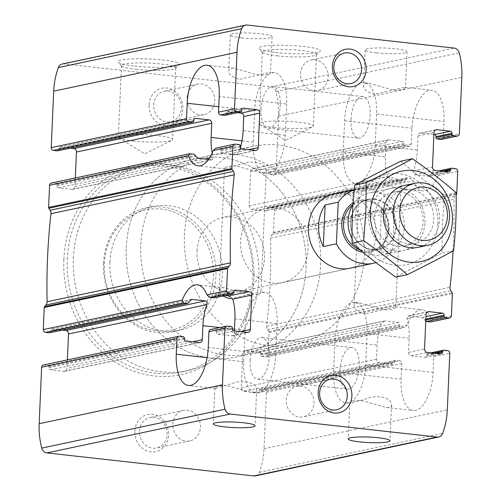 <?xml version="1.0" encoding="UTF-8"?>
<svg xmlns="http://www.w3.org/2000/svg" width="501" height="501" viewBox="0 0 501 501"><rect width="100%" height="100%" fill="white"/><g stroke="black" fill="none" stroke-linecap="round" stroke-linejoin="round"><path stroke-width="0.38" stroke-dasharray="2.5 1.88" d="M230.184 298.884L260.407 291.826L260.921 292.164C260.645 293.887 256.819 294.77 249.442 294.82L224.461 287.831C221.054 287.505 219.281 288.344 219.144 290.342C219.106 292.171 220.302 294.074 222.726 296.06M235.996 165.875C228.588 165.912 224.742 166.795 224.467 168.524L224.974 168.862L247.131 162.318C259.28 161.447 265.649 164.121 266.238 170.346C266.112 172.338 264.34 173.177 260.927 172.858L235.996 165.875M226.408 385.469C219 385.507 215.154 386.39 214.879 388.112L215.386 388.45L237.543 381.912C249.692 381.042 256.061 383.716 256.65 389.935C256.525 391.932 254.752 392.771 251.339 392.452L226.408 385.469M43.362 365.004A2.536 2.236 78 0 1 43.994 364.972L47.927 365.411A1.265 1.121 78 0 1 48.998 366.795L48.96 367.734A1.898 1.678 78 0 0 50.563 369.801L64.053 371.304A3.169 2.799 78 0 0 64.848 371.266A3.169 2.799 78 0 0 67.002 368.479L192.541 341.845M234.387 330.979L234.299 332.99A3.169 2.799 -102 0 1 232.145 335.776A3.169 2.799 -102 0 1 231.349 335.814L217.86 334.311A1.898 1.678 -102 0 1 216.257 332.244L216.294 331.299L232.295 327.904M210.658 329.514A2.536 2.236 -102 0 1 211.29 329.483L215.223 329.921A1.265 1.121 -102 0 1 216.294 331.299M49.674 332.77A1.265 1.121 78 0 0 50.532 331.656L50.576 330.716L189.403 301.264M213.864 297.888L214.628 296.849L233.829 292.772M225.187 295.54L215.342 294.444L214.328 295.978A34.845 15.7 96.3 0 1 214.628 296.849M62.187 330.115L52.342 329.019A1.898 1.678 78 0 0 50.576 330.716M234.719 290.329L214.898 294.456L235.163 290.16M67.372 359.912L67.002 368.479M57.615 150.826A1.265 1.121 78 0 0 58.479 149.711L58.517 148.766A1.898 1.678 78 0 1 60.289 147.075L70.134 148.171M224.911 115.336A1.265 1.121 -102 0 0 225.776 114.222L225.813 113.276A1.898 1.678 -102 0 1 227.586 111.585L237.43 112.681M239.772 79.296L269.995 72.238L270.509 72.576C270.233 74.292 266.407 75.175 259.03 75.225L234.048 68.236C230.642 67.917 228.869 68.75 228.732 70.754C228.775 74.655 232.451 77.505 239.772 79.296M241.582 37.882A20.904 2.756 -177.5 0 0 272.068 36.761A20.904 2.756 -177.5 0 0 251.302 33.097A20.904 2.756 -177.5 0 0 230.297 34.938A20.904 2.756 -177.5 0 0 241.582 37.882M75.319 177.961L74.943 186.529A3.169 2.799 78 0 1 72.789 189.315A3.169 2.799 78 0 1 71.994 189.353L58.504 187.856A1.898 1.678 78 0 1 56.901 185.783L56.945 184.844A1.265 1.121 78 0 0 55.874 183.466L51.941 183.028A2.536 2.236 78 0 0 51.302 183.059M240.38 147.851A34.845 15.7 -83.7 0 1 239.146 151.697L235.846 154.721L234.994 154.778L221.505 153.275L220.659 151.045A34.845 15.7 96.3 0 0 221.041 150.031L220.384 148.565L215.781 148.171M212.224 152.924A34.845 15.7 -83.7 0 0 213.326 157.176L212.324 159.713L208.541 159.406M426.338 321.523L424.854 320.233A34.845 15.7 -83.7 0 0 424.554 319.362L422.193 317.452L408.703 315.949L407.971 315.981L406.962 318.517A34.845 15.7 96.3 0 1 409.16 338.256L408.547 352.372A3.169 2.799 78 0 0 411.221 355.823L424.71 357.319A1.898 1.678 78 0 0 426.476 355.629L426.52 354.683L433.747 353.155M62.262 64.009A6.338 5.592 78 0 1 63.852 63.934L270.834 86.955A6.338 5.592 78 0 1 275.963 91.771A74.123 65.449 78 0 1 278.531 116.182L276.064 172.651A2.536 2.236 78 0 1 273.709 174.912L269.77 174.473A1.265 1.121 78 0 1 268.705 173.095L268.743 172.15A1.898 1.678 78 0 0 267.139 170.083L253.65 168.58A3.169 2.799 78 0 0 252.855 168.618A3.169 2.799 78 0 0 250.7 171.405L249.197 205.911A3.169 2.799 78 0 0 251.871 209.362L265.361 210.865A1.898 1.678 78 0 0 267.127 209.167L267.171 208.228A1.265 1.121 78 0 1 268.348 207.101L272.281 207.533A2.536 2.236 78 0 1 274.423 210.295L273.452 232.426A1.265 1.121 78 0 1 273.158 233.203L271.711 234.869A4.753 4.196 78 0 0 270.59 238.138A592.351 523.013 78 0 1 266.745 326.176A4.753 4.196 78 0 0 267.572 329.658L268.862 331.631A1.265 1.121 78 0 1 269.087 332.47L268.123 354.602A2.536 2.236 78 0 1 265.762 356.856L261.829 356.418A1.265 1.121 78 0 1 260.758 355.04L260.802 354.101A1.898 1.678 78 0 0 259.199 352.028L245.703 350.531L385.294 320.916L398.783 322.419L399.629 324.648A34.845 15.7 -83.7 0 0 399.253 325.663L399.904 327.128L404.507 327.522L407.069 325.124A34.845 15.7 96.3 0 1 422.305 309.831A34.845 15.7 96.3 0 1 431.756 319.882L430.873 321.93M340.035 370.364A20.904 9.419 96.3 0 1 351.946 347.55A20.904 9.419 96.3 0 1 358.998 369.375A20.904 9.419 96.3 0 1 347.325 389.108A20.904 9.419 96.3 0 1 340.035 370.364M250.099 360.363A20.904 9.419 96.3 0 1 262.01 337.549A20.904 9.419 96.3 0 1 269.062 359.367A20.904 9.419 96.3 0 1 257.389 379.107A20.904 9.419 96.3 0 1 250.099 360.363M449.134 171.956L428.869 176.252L428.361 176.283L430.885 174.429A34.845 15.7 -83.7 0 0 431.267 173.415L432.858 172.2L436.797 172.638L438.056 175.582A34.845 15.7 96.3 0 1 422.819 190.868A34.845 15.7 96.3 0 1 413.369 180.817L410.357 178.243L406.123 177.817L268.029 207.113M438.813 170.885L451.645 168.211M268.348 207.101L406.424 177.805L405.66 178.851A34.845 15.7 -83.7 0 0 405.96 179.715L404.946 181.249L405.39 181.237L265.837 210.84M433.91 134.531L420.946 133.091A3.169 2.799 78 0 0 420.151 133.128A3.169 2.799 78 0 0 417.997 135.915L417.383 150.031A34.845 15.7 96.3 0 1 413.4 171.079C412.718 172.977 413.212 174.21 414.866 174.786L428.361 176.283L448.658 171.981M350.988 119.407A20.904 9.419 96.3 0 1 362.899 96.587A20.904 9.419 96.3 0 1 369.951 118.411A20.904 9.419 96.3 0 1 358.278 138.144A20.904 9.419 96.3 0 1 350.988 119.407M261.052 109.4A20.904 9.419 96.3 0 1 272.964 86.585A20.904 9.419 96.3 0 1 280.015 108.404A20.904 9.419 96.3 0 1 268.342 128.143A20.904 9.419 96.3 0 1 261.052 109.4M361.309 400.474L386.24 407.457C389.646 407.783 391.413 406.944 391.557 404.946C390.993 398.752 384.655 396.072 372.556 396.898L350.293 403.455L349.779 403.117C350.067 401.389 353.913 400.506 361.309 400.474M365.091 313.889C357.764 312.092 354.082 309.249 354.05 305.347C354.176 303.355 355.948 302.516 359.367 302.836L384.242 309.812C391.682 309.787 395.546 308.904 395.828 307.176L395.314 306.831L365.091 313.889M370.897 180.88L395.828 187.862C399.228 188.188 401 187.349 401.144 185.351C400.581 179.164 394.243 176.477 382.144 177.304L359.881 183.867L359.367 183.529C359.655 181.8 363.501 180.917 370.897 180.88M255.441 475.875A6.338 5.592 78 0 0 259.343 472.318A74.123 65.449 78 0 0 264.014 448.708L266.476 392.245A2.536 2.236 78 0 0 264.34 389.484L399.629 360.783A2.536 2.236 -102 0 1 401.771 363.544L401.082 379.226A34.845 15.7 96.3 0 0 413.231 410.463A34.845 15.7 96.3 0 0 433.089 372.437L433.772 356.756A2.536 2.236 78 0 0 431.637 353.994L447.637 350.6M426.52 354.683A1.265 1.121 78 0 1 427.697 353.556L431.637 353.994M399.629 360.783L395.696 360.344A1.265 1.121 -102 0 0 394.519 361.478L394.475 362.417A1.898 1.678 -102 0 1 392.709 364.108L379.213 362.611A3.169 2.799 -102 0 1 376.545 359.161L377.159 345.045A34.845 15.7 96.3 0 1 381.142 323.997L384.442 320.972L385.294 320.916M264.34 389.484L260.401 389.045A1.265 1.121 78 0 0 259.224 390.179L259.186 391.118L394.475 362.417M245.703 350.531A3.169 2.799 78 0 0 244.914 350.568A3.169 2.799 78 0 0 242.76 353.355L241.25 387.862A3.169 2.799 78 0 0 243.924 391.312L257.414 392.809A1.898 1.678 78 0 0 259.186 391.118M249.197 205.911L387.58 176.559A34.845 15.7 96.3 0 1 385.375 156.819L385.995 142.704A3.169 2.799 -102 0 1 388.143 139.917A3.169 2.799 -102 0 1 388.939 139.879L402.428 141.382A1.898 1.678 -102 0 1 404.038 143.449L403.994 144.394A1.265 1.121 -102 0 0 405.065 145.772L408.998 146.211A2.536 2.236 -102 0 0 411.359 143.95L412.041 128.262A34.845 15.7 96.3 0 1 431.893 90.243A34.845 15.7 96.3 0 1 444.043 121.474L443.36 137.161L459.361 133.767M441.638 139.391A2.536 2.236 78 0 0 443.36 137.161M374.679 94.301C367.352 92.503 363.67 89.654 363.638 85.759C363.764 83.761 365.536 82.922 368.955 83.241L393.83 90.218C401.27 90.193 405.134 89.316 405.415 87.581L404.902 87.243L374.679 94.301M376.489 52.893A20.904 2.756 -177.5 0 0 406.975 51.766A20.904 2.756 -177.5 0 0 386.208 48.102A20.904 2.756 -177.5 0 0 365.204 49.943A20.904 2.756 -177.5 0 0 376.489 52.893M134.863 431.192A19.007 16.784 -102 0 1 160.871 417.702A19.007 16.784 -102 0 1 159.45 450.305A19.007 16.784 -102 0 1 134.863 431.192M149.11 104.941A19.007 16.784 -102 0 1 175.118 91.451A19.007 16.784 -102 0 1 173.69 124.054A19.007 16.784 -102 0 1 149.11 104.941M63.859 259.374A107.064 94.532 -102 0 1 210.357 183.397A107.064 94.532 -102 0 1 202.341 367.051A107.064 94.532 -102 0 1 63.859 259.374M266.469 208.253L334.261 193.874A38.013 33.561 -102 0 1 374.98 224.091A38.013 33.561 -102 0 1 350.036 268.242L282.245 282.62A38.013 33.561 -102 0 1 240.63 241.689A38.013 33.561 -102 0 1 266.469 208.253A38.013 33.561 -102 0 1 307.188 238.476A38.013 33.561 -102 0 1 282.245 282.62M453.073 250.951A592.351 523.013 78 0 0 453.887 199.254A4.753 4.196 78 0 1 455.008 195.985L456.148 194.67M134.606 66.032A30.818 4.058 -177.5 0 0 179.245 64.898A30.818 4.058 -177.5 0 0 148.935 58.974A30.818 4.058 -177.5 0 0 118.223 62.237A30.818 4.058 -177.5 0 0 134.606 66.032M275.387 52.524A30.818 4.058 -177.5 0 0 320.033 51.396A30.818 4.058 -177.5 0 0 289.716 45.466A30.818 4.058 -177.5 0 0 259.004 48.729A30.818 4.058 -177.5 0 0 275.387 52.524M387.58 176.559L391.456 179.753L404.946 181.249L265.361 210.865M184.424 235.432A101.365 89.497 -102 0 1 253.324 146.279A101.365 89.497 -102 0 1 361.91 226.865A101.365 89.497 -102 0 1 295.396 344.594A101.365 89.497 -102 0 1 184.424 235.432M126.233 247.782A101.365 89.497 -102 0 1 195.133 158.623A101.365 89.497 -102 0 1 303.719 239.209A101.365 89.497 -102 0 1 237.205 356.944A101.365 89.497 -102 0 1 126.233 247.782A101.365 89.497 -102 0 1 195.133 158.623A101.365 89.497 -102 0 1 303.719 239.209A101.365 89.497 -102 0 1 237.205 356.944A101.365 89.497 -102 0 1 126.233 247.782M73.378 258.084A104.534 92.297 -102 0 1 144.432 166.144A104.534 92.297 -102 0 1 256.412 249.248A104.534 92.297 -102 0 1 187.819 370.659A104.534 92.297 -102 0 1 73.378 258.084M67.266 259.38A104.534 92.297 -102 0 1 138.32 167.44A104.534 92.297 -102 0 1 250.3 250.544A104.534 92.297 -102 0 1 181.706 371.955A104.534 92.297 -102 0 1 67.266 259.38M109.913 262.148A63.351 55.937 -102 0 1 152.98 206.425A63.351 55.937 -102 0 1 220.847 256.794A63.351 55.937 -102 0 1 179.27 330.372A63.351 55.937 -102 0 1 109.913 262.148M103.513 263.507A63.351 55.937 -102 0 1 146.574 207.783A63.351 55.937 -102 0 1 214.441 258.147A63.351 55.937 -102 0 1 172.87 331.731A63.351 55.937 -102 0 1 103.513 263.507M104.327 263.877A61.454 54.258 -102 0 1 188.414 220.271A61.454 54.258 -102 0 1 183.811 325.681A61.454 54.258 -102 0 1 104.327 263.877M276.921 55.811A27.135 3.576 -177.5 0 0 316.231 54.816A27.135 3.576 -177.5 0 0 316.488 54.352A27.135 3.576 -177.5 0 0 289.54 49.599A27.135 3.576 -177.5 0 0 262.274 51.985A27.135 3.576 -177.5 0 0 262.493 52.467A27.135 3.576 -177.5 0 0 276.921 55.811M273.79 127.454A27.135 3.576 -177.5 0 0 312.599 126.784A27.135 3.576 -177.5 0 0 313.363 125.995A27.135 3.576 -177.5 0 0 298.715 122.169A27.135 3.576 -177.5 0 0 259.149 123.628A27.135 3.576 -177.5 0 0 259.837 124.48A27.135 3.576 -177.5 0 0 273.79 127.454M136.14 69.32A27.135 3.576 -177.5 0 0 175.444 68.324A27.135 3.576 -177.5 0 0 175.707 67.86A27.135 3.576 -177.5 0 0 148.753 63.101A27.135 3.576 -177.5 0 0 121.492 65.493A27.135 3.576 -177.5 0 0 121.712 65.975A27.135 3.576 -177.5 0 0 136.14 69.32M133.009 140.963A27.135 3.576 -177.5 0 0 171.818 140.293A27.135 3.576 -177.5 0 0 172.582 139.503A27.135 3.576 -177.5 0 0 157.934 135.677A27.135 3.576 -177.5 0 0 118.361 137.136A27.135 3.576 -177.5 0 0 119.056 137.988A27.135 3.576 -177.5 0 0 133.009 140.963M187.067 97.87A15.575 13.752 -102 0 1 197.657 84.174A15.575 13.752 -102 0 1 214.34 96.555A15.575 13.752 -102 0 1 204.12 114.648A15.575 13.752 -102 0 1 187.067 97.87M153.732 104.947A15.575 13.752 -102 0 1 164.315 91.245A15.575 13.752 -102 0 1 180.999 103.626A15.575 13.752 -102 0 1 170.778 121.718A15.575 13.752 -102 0 1 153.732 104.947M172.826 424.122A15.575 13.752 -102 0 1 183.41 410.425A15.575 13.752 -102 0 1 200.093 422.806A15.575 13.752 -102 0 1 189.873 440.899A15.575 13.752 -102 0 1 172.826 424.122M139.485 431.198A15.575 13.752 -102 0 1 150.075 417.496A15.575 13.752 -102 0 1 166.758 429.883A15.575 13.752 -102 0 1 156.537 447.969A15.575 13.752 -102 0 1 139.485 431.198M300.537 73.804A15.575 13.752 -102 0 1 311.127 60.101A15.575 13.752 -102 0 1 328.174 76.878A15.575 13.752 -102 0 1 317.59 90.575A15.575 13.752 -102 0 1 300.537 73.804M286.296 400.055A15.575 13.752 -102 0 1 296.88 386.352A15.575 13.752 -102 0 1 313.933 403.13A15.575 13.752 -102 0 1 303.343 416.826A15.575 13.752 -102 0 1 286.296 400.055M376.595 113.971L375.224 145.34A34.845 15.7 96.3 0 1 355.372 183.366A34.845 15.7 96.3 0 1 343.216 152.135L344.588 120.76A34.845 15.7 96.3 0 1 364.446 82.74A34.845 15.7 96.3 0 1 376.595 113.971L444.043 121.474M367.008 333.566L365.636 364.935A34.845 15.7 96.3 0 1 345.784 402.961A34.845 15.7 96.3 0 1 333.635 371.723L335 340.354A34.845 15.7 96.3 0 1 354.858 302.328A34.845 15.7 96.3 0 1 367.008 333.566L409.16 338.256M286.66 103.97L285.288 135.339A34.845 15.7 96.3 0 1 265.436 173.365A34.845 15.7 96.3 0 1 253.281 142.127L254.652 110.759A34.845 15.7 96.3 0 1 274.504 72.733A34.845 15.7 96.3 0 1 286.66 103.97L219.206 96.468M277.072 323.565L275.7 354.933A34.845 15.7 96.3 0 1 255.848 392.959A34.845 15.7 96.3 0 1 243.693 361.722L245.064 330.353A34.845 15.7 96.3 0 1 264.923 292.327A34.845 15.7 96.3 0 1 277.072 323.565L234.913 318.874M354.182 189.854A38.013 33.561 -102 0 1 357.539 188.933A38.013 33.561 -102 0 1 394.437 208.435L381.349 211.215A38.013 33.561 78 0 1 379.526 252.83L381.349 211.215M394.437 208.435L392.621 250.055A38.013 33.561 -102 0 1 375.994 262.605M196.987 250.945A38.013 33.561 -102 0 1 222.826 217.515A38.013 33.561 -102 0 1 263.545 247.732A38.013 33.561 -102 0 1 238.601 291.883A38.013 33.561 -102 0 1 196.987 250.945M392.621 250.055L379.526 252.83M140.781 244.695A101.365 89.497 -102 0 1 209.681 155.542A101.365 89.497 -102 0 1 318.267 236.121A101.365 89.497 -102 0 1 251.752 353.856A101.365 89.497 -102 0 1 140.781 244.695M352.954 204.771A31.676 27.968 -102 0 1 369.625 192.847A31.676 27.968 -102 0 1 377.572 192.465A31.676 27.968 -102 0 1 404.213 222.482A31.676 27.968 -102 0 1 382.777 254.821A31.676 27.968 -102 0 1 352.059 238.639M409.924 184.844A31.676 27.968 -102 0 1 439.502 219.494A31.676 27.968 -102 0 1 422.85 245.772M400.888 161.178C414.183 172.77 428.756 184.099 444.594 195.158L442.358 224.342L442.064 253.111C425.38 261.378 409.968 269.369 395.828 277.091M437.88 224.016A46.249 40.831 78 0 0 378.061 177.504A46.249 40.831 78 0 0 374.598 256.838A46.249 40.831 78 0 0 437.88 224.016M424.954 222.582A31.676 27.968 78 0 0 383.979 190.724A31.676 27.968 78 0 0 381.612 245.058A31.676 27.968 78 0 0 424.954 222.582M423.12 221.743A27.392 24.186 78 0 0 393.128 192.24A27.392 24.186 78 0 0 375.155 224.053A27.392 24.186 78 0 0 404.501 245.828A27.392 24.186 78 0 0 423.12 221.743M433.728 219.488A27.392 24.186 78 0 0 403.743 189.992A27.392 24.186 78 0 0 385.77 221.805A27.392 24.186 78 0 0 415.11 243.58A27.392 24.186 78 0 0 433.728 219.488M456.117 192.71L444.594 195.158M453.587 250.669L442.064 253.111M64.053 371.304L199.342 342.603M234.299 332.99L240.549 331.662M231.349 335.814L247.35 332.42M217.86 334.311L233.861 330.917M50.563 369.801L185.852 341.1M48.96 367.734L184.249 339.033M216.257 332.244L232.257 328.85M47.927 365.411L183.222 336.71M48.998 366.795L184.293 338.094M215.223 329.921L231.23 326.527M43.994 364.972L179.289 336.271M211.29 329.483L227.291 326.088M50.532 331.656L189.027 302.278M214.328 295.978L233.873 291.832M52.342 329.019L190.9 299.629M60.289 147.075L194.657 118.568M227.586 111.585L242.666 108.385M58.517 148.766L193.812 120.065M225.813 113.276L241.814 109.882M58.479 149.711L193.768 121.01M225.776 114.222L241.776 110.821M51.941 183.028L190.017 153.738M216.451 148.127L235.238 144.144M55.874 183.466L193.95 154.17M220.384 148.565L239.171 144.582M56.945 184.844L195.434 155.467M221.041 150.031L240.242 145.96M56.901 185.783L195.734 156.331M58.504 187.856L198.095 158.241M221.505 153.275L241.801 148.972M220.659 151.045L240.198 146.899M71.994 189.353L211.585 159.744M234.994 154.778L255.297 150.469M74.943 186.529L204.784 158.986M209.506 157.984L213.326 157.176M239.146 151.697L248.496 149.711M406.962 318.517L426.057 314.471M408.547 352.372L424.547 348.978M408.703 315.949L427.466 311.973M259.199 352.028L398.783 322.419M424.554 319.362L425.856 319.087M422.193 317.452L425.963 316.651M424.854 320.233L425.812 320.026M261.829 356.418L399.904 327.128M265.762 356.856L403.837 327.566M431.756 319.882L451.42 315.711M436.797 172.638L455.578 168.649M438.056 175.582L457.72 171.411M431.267 173.415L441.694 171.204M267.171 208.228L405.66 178.851M267.127 209.167L405.96 179.715M430.885 174.429L444.575 171.524M414.866 174.786L435.169 170.478M413.4 171.079L432.495 167.027M417.997 135.915L433.998 132.521M266.476 392.245L401.771 363.544M433.772 356.756L449.773 353.362M427.697 353.556L443.704 350.161M260.401 389.045L395.696 360.344M259.224 390.179L394.519 361.478M257.414 392.809L392.709 364.108M424.71 357.319L440.711 353.925M426.476 355.629L436.634 353.474M411.221 355.823L427.221 352.428M243.924 391.312L379.213 362.611M241.25 387.862L376.545 359.161M250.7 171.405L385.995 142.704M253.65 168.58L388.939 139.879M420.946 133.091L435.413 130.022M267.139 170.083L402.428 141.382M268.743 172.15L404.038 143.449M268.705 173.095L403.994 144.394M269.77 174.473L405.065 145.772M273.709 174.912L408.998 146.211M276.064 172.651L411.359 143.95M264.014 448.708L447.312 409.824M278.531 116.182L461.828 77.298M273.452 232.426L456.755 193.543M274.423 210.295L413.369 180.817M63.852 63.934L247.15 25.05M270.834 86.955L454.131 48.071M268.123 354.602L407.069 325.124M269.087 332.47L452.384 293.586M273.158 233.203L456.455 194.319M271.711 234.869L455.008 195.985M270.59 238.138L453.887 199.254M266.745 326.176L450.042 287.292M267.572 329.658L450.869 290.774M268.862 331.631L452.159 292.747M275.963 91.771L459.26 52.887M272.281 207.533L410.357 178.243M251.871 209.362L391.456 179.753M259.343 472.318L442.646 433.434M242.76 353.355L381.142 323.997M260.802 354.101L399.629 324.648M260.758 355.04L399.253 325.663M375.224 145.34L417.383 150.031M343.216 152.135L385.375 156.819M344.588 120.76L412.041 128.262M365.636 364.935L433.089 372.437M333.635 371.723L401.082 379.226M335 340.354L377.159 345.045M285.288 135.339L243.129 130.648M253.281 142.127L241.996 140.875M254.652 110.759L218.755 106.763M275.7 354.933L208.247 347.431M243.693 361.722L207.113 357.651M245.064 330.353L234.462 329.17M232.251 328.925L219.908 327.554M353.086 202.861A26.609 23.491 -102 0 1 366.575 199.767A26.609 23.491 -102 0 1 388.995 229.464A26.609 23.491 -102 0 1 362.993 252.291M374.573 198.953A25.714 22.702 -102 0 1 392.665 239.346A25.714 22.702 -102 0 1 353.149 234.95A25.714 22.702 -102 0 1 374.573 198.953M374.147 199.404A25.338 22.376 -102 0 1 395.464 223.421A25.338 22.376 -102 0 1 378.311 249.291A25.338 22.376 -102 0 1 351.163 229.145A25.338 22.376 -102 0 1 367.79 199.711A25.338 22.376 -102 0 1 374.147 199.404M352.961 204.727A25.338 22.376 -102 0 1 360.745 201.208A25.338 22.376 -102 0 1 367.101 200.901A25.338 22.376 -102 0 1 388.419 224.911A25.338 22.376 -102 0 1 371.266 250.788A25.338 22.376 -102 0 1 360.25 250.024M224.467 168.524L219.144 290.342M266.238 170.346L260.921 292.164M214.879 388.112L213.313 423.927M256.65 389.935L255.084 425.75M64.848 371.266L200.137 342.565M232.145 335.776L248.145 332.382M51.866 329.044L191.42 299.441M59.813 147.094L195.102 118.393M227.103 111.604L243.11 108.21M230.297 34.938L228.732 70.754M272.068 36.761L270.509 72.576M72.789 189.315L212.324 159.719M235.846 154.728L256.086 150.432M407.964 315.974L428.211 311.685M257.389 379.107L347.325 389.108M262.01 337.549L351.946 347.55M268.342 128.143L358.278 138.144M272.964 86.585L362.899 96.587M349.779 403.117L348.22 438.932M391.557 404.946L389.991 440.761M359.367 183.529L354.05 305.347M401.144 185.351L395.821 307.176M260.088 389.064L395.377 360.363M427.384 353.568L430.866 352.829M257.89 392.79L393.185 364.089M425.186 357.301L441.187 353.906M252.855 168.618L388.143 139.917M420.151 133.128L436.152 129.734M274.341 174.88L409.636 146.179M365.204 49.943L363.638 85.759M406.975 51.766L405.409 87.581M244.914 350.568L384.442 320.966M266.4 356.825L404.507 327.529M253.324 146.279L209.681 155.542M295.396 344.594L251.752 353.856M144.432 166.144L138.32 167.44M187.819 370.659L181.706 371.955M152.98 206.425L146.574 207.783M179.27 330.372L172.87 331.731M316.231 54.816L320.033 51.396M262.493 52.467L259.004 48.729M262.274 51.985L259.149 123.628M316.488 54.352L313.363 125.995M259.837 124.48L285.576 140.324L312.599 126.784M175.444 68.324L179.245 64.898M121.712 65.975L118.223 62.237M121.492 65.493L118.361 137.136M175.707 67.86L172.582 139.503M119.056 137.988L144.795 153.832L171.818 140.293M197.657 84.174L164.315 91.245M204.12 114.648L170.778 121.718M183.41 410.425L150.075 417.496M189.873 440.899L156.537 447.969M344.463 53.031L311.127 60.101M350.925 83.504L317.59 90.575M330.222 379.282L296.88 386.352M336.685 409.755L303.343 416.826M355.372 183.366L359.881 183.867M395.828 187.869L422.819 190.868M364.446 82.74L368.955 83.241M404.902 87.237L431.893 90.243M345.784 402.961L350.293 403.462M386.24 407.463L413.231 410.463M354.858 302.328L359.367 302.829M395.314 306.831L422.305 309.831M265.436 173.365L260.927 172.864M224.974 168.862L197.983 165.862M274.504 72.733L269.995 72.232M234.048 68.23L207.057 65.23M255.848 392.959L251.339 392.458M215.386 388.457L188.395 385.457M264.923 292.327L260.407 291.826M224.461 287.825L197.469 284.825M357.539 188.933L354.201 189.641M334.261 193.874L222.826 217.515M350.036 268.242L238.601 291.883M404.821 185.383L369.625 192.847M417.966 247.356L382.777 254.821M378.311 249.291C367.797 250.857 359.568 246.36 353.618 235.808C345.991 221.492 353.919 201.972 367.79 199.711L360.745 201.208L367.02 200.907C376.909 202.517 383.666 208.704 387.279 219.476C388.713 224.655 388.738 229.752 387.361 234.769C384.599 243.486 379.232 248.822 371.266 250.788L378.311 249.291M404.501 245.828L415.11 243.58M393.128 192.24L403.743 189.992"/><path stroke-width="0.75" d="M222.726 296.06L230.184 298.884M224.598 426.877A20.904 2.756 -177.5 0 0 255.084 425.75A20.904 2.756 -177.5 0 0 234.318 422.086A20.904 2.756 -177.5 0 0 213.313 423.927A20.904 2.756 -177.5 0 0 224.598 426.877M438.738 436.991L255.441 475.875A6.338 5.592 78 0 1 253.85 475.95L46.869 452.929A6.338 5.592 78 0 1 41.74 448.113A74.123 65.449 78 0 1 39.172 423.702L41.639 367.233A2.536 2.236 78 0 1 43.362 365.004L178.65 336.303A2.536 2.236 78 0 1 179.289 336.271L183.222 336.71A1.265 1.121 78 0 1 184.293 338.094L184.249 339.033A1.898 1.678 78 0 0 185.852 341.1L199.342 342.603A3.169 2.799 78 0 0 200.137 342.565A3.169 2.799 78 0 0 202.291 339.778L202.905 325.663A34.845 15.7 -83.7 0 1 206.888 304.614C207.571 302.717 207.082 301.483 205.423 300.907L191.933 299.41L189.403 301.264A34.845 15.7 96.3 0 0 189.027 302.278L187.43 303.493L183.498 303.055L182.232 300.112A34.845 15.7 96.3 0 1 197.469 284.825A34.845 15.7 96.3 0 1 206.919 294.876L209.932 297.45L228.719 293.467L232.652 293.899A1.265 1.121 78 0 0 233.829 292.772L233.873 291.832A1.898 1.678 78 0 1 235.639 290.135L249.129 291.638A3.169 2.799 78 0 1 251.803 295.089L250.3 329.595A3.169 2.799 78 0 1 248.145 332.382A3.169 2.799 78 0 1 247.35 332.42L233.861 330.917A1.898 1.678 78 0 1 232.257 328.85L232.295 327.904A1.265 1.121 78 0 0 231.23 326.527L227.291 326.088A2.536 2.236 78 0 0 224.936 328.349L222.469 384.818A74.123 65.449 78 0 0 225.037 409.229A6.338 5.592 78 0 0 230.166 414.045L437.148 437.066A6.338 5.592 78 0 0 438.738 436.991A6.338 5.592 78 0 0 442.646 433.434A74.123 65.449 78 0 0 447.312 409.824L449.773 353.362A2.536 2.236 78 0 0 447.637 350.6L443.704 350.161A1.265 1.121 78 0 0 442.521 351.289L442.483 352.234A1.898 1.678 78 0 1 440.711 353.925L427.221 352.428A3.169 2.799 78 0 1 424.547 348.978L426.057 314.471A3.169 2.799 78 0 1 428.211 311.685A3.169 2.799 78 0 1 429.006 311.647L442.496 313.144A1.898 1.678 78 0 1 444.099 315.217L444.055 316.156A1.265 1.121 78 0 0 445.126 317.534L449.059 317.972A2.536 2.236 78 0 0 451.42 315.711L452.384 293.586A1.265 1.121 78 0 0 452.159 292.747L450.869 290.774A4.753 4.196 78 0 1 450.042 287.292A592.351 523.013 78 0 0 453.073 250.951M178.65 336.303A2.536 2.236 78 0 0 176.928 338.532L176.246 354.22A34.845 15.7 96.3 0 0 188.395 385.457A34.845 15.7 96.3 0 0 208.247 347.431L208.936 331.743A2.536 2.236 -102 0 1 210.658 329.514L226.659 326.12M189.416 153.757L51.302 183.059A2.536 2.236 78 0 0 49.58 185.289L48.616 207.414A1.265 1.121 78 0 0 48.841 208.253L50.131 210.226A4.753 4.196 78 0 1 50.958 213.708A592.351 523.013 78 0 0 47.113 301.746A4.753 4.196 78 0 1 45.992 305.015L44.545 306.681A1.265 1.121 78 0 0 44.245 307.457L43.28 329.589A2.536 2.236 78 0 0 45.422 332.351L49.355 332.789A1.265 1.121 78 0 0 49.674 332.77L187.43 303.493L49.355 332.789M45.992 305.015L229.289 266.131L227.842 267.797A1.265 1.121 78 0 0 227.548 268.574L226.577 290.705A2.536 2.236 78 0 0 228.719 293.467M232.971 293.887L214.165 297.876L209.932 297.45M191.42 299.441L190.9 299.629M234.387 330.979L234.913 318.874A34.845 15.7 -83.7 0 0 232.708 299.135L228.832 295.941L225.187 295.54M62.187 330.115L65.831 330.522L205.423 300.907M67.372 359.912L68.505 333.973A3.169 2.799 78 0 0 65.831 330.522M75.319 177.961L76.453 152.022A3.169 2.799 78 0 0 73.779 148.572L209.067 119.871L195.578 118.374A1.898 1.678 78 0 0 193.812 120.065L193.768 121.01A1.265 1.121 78 0 1 192.591 122.138L188.658 121.699A2.536 2.236 78 0 1 186.516 118.944L187.199 103.256A34.845 15.7 96.3 0 1 207.057 65.23A34.845 15.7 96.3 0 1 219.206 96.468L218.517 112.149L234.524 108.755A2.536 2.236 78 0 0 236.66 111.516L240.599 111.955A1.265 1.121 78 0 0 241.776 110.821L241.814 109.882A1.898 1.678 78 0 1 243.586 108.191L257.076 109.688A3.169 2.799 78 0 1 259.75 113.138L258.24 147.645A3.169 2.799 78 0 1 256.086 150.432A3.169 2.799 78 0 1 255.297 150.469L241.801 148.972A1.898 1.678 78 0 1 240.198 146.899L240.242 145.96A1.265 1.121 78 0 0 239.171 144.582L235.238 144.144A2.536 2.236 78 0 0 232.877 146.398L231.913 168.53A1.265 1.121 78 0 0 232.138 169.369L233.428 171.342A4.753 4.196 78 0 1 234.255 174.824A592.351 523.013 78 0 0 230.41 262.862A4.753 4.196 78 0 1 229.289 266.131M241.996 140.875L211.128 137.437L211.741 123.321A3.169 2.799 78 0 0 209.067 119.871M237.43 112.681L241.075 113.082A3.169 2.799 -102 0 1 243.749 116.533L243.129 130.648A34.845 15.7 -83.7 0 1 240.38 147.851M70.134 148.171L73.779 148.572M457.638 135.996L441.638 139.391A2.536 2.236 78 0 1 441.005 139.422L437.066 138.984A1.265 1.121 78 0 1 436.002 137.606L436.039 136.66L452.04 133.266L452.002 134.205A1.265 1.121 78 0 0 453.073 135.589L457.006 136.028A2.536 2.236 78 0 0 459.361 133.767L461.828 77.298A74.123 65.449 78 0 0 459.26 52.887A6.338 5.592 78 0 0 454.131 48.071L247.15 25.05A6.338 5.592 78 0 0 245.559 25.125L62.262 64.009A6.338 5.592 78 0 0 58.354 67.566A74.123 65.449 78 0 0 53.688 91.176L51.227 147.638A2.536 2.236 78 0 0 53.363 150.4L57.296 150.839A1.265 1.121 78 0 0 57.615 150.826L192.91 122.125M240.912 111.936L224.911 115.336A1.265 1.121 -102 0 1 224.592 115.349L240.599 111.955M218.517 112.149A2.536 2.236 -102 0 0 220.659 114.911L224.592 115.349M234.6 144.175L215.781 148.164L213.219 150.569A34.845 15.7 96.3 0 1 197.983 165.862A34.845 15.7 96.3 0 1 188.533 155.811L189.416 153.763L193.95 154.17L195.434 155.467A34.845 15.7 96.3 0 0 195.734 156.331L198.095 158.241L208.541 159.406M211.128 137.437A34.845 15.7 -83.7 0 0 212.224 152.924M430.873 321.93L449.059 317.972M456.148 194.67L456.455 194.319A1.265 1.121 78 0 0 456.755 193.543L457.72 171.411A2.536 2.236 78 0 0 455.578 168.649L451.645 168.211A1.265 1.121 78 0 0 450.468 169.344L450.424 170.284A1.898 1.678 78 0 1 448.658 171.981L435.169 170.478A3.169 2.799 78 0 1 432.495 167.027L433.998 132.521A3.169 2.799 78 0 1 436.152 129.734A3.169 2.799 78 0 1 436.947 129.696L450.437 131.199A1.898 1.678 78 0 1 452.04 133.266M359.505 441.882A20.904 2.756 -177.5 0 0 389.991 440.761A20.904 2.756 -177.5 0 0 369.224 437.091A20.904 2.756 -177.5 0 0 348.22 438.932A20.904 2.756 -177.5 0 0 359.505 441.882M436.039 136.66A1.898 1.678 78 0 0 434.436 134.594L433.91 134.531M245.559 25.125A6.338 5.592 78 0 0 241.657 28.682A74.123 65.449 78 0 0 236.986 52.292L234.524 108.755M318.166 392.308A19.007 16.784 -102 0 1 344.168 378.819A19.007 16.784 -102 0 1 342.747 411.421A19.007 16.784 -102 0 1 318.166 392.308M332.407 66.057A19.007 16.784 -102 0 1 358.415 52.567A19.007 16.784 -102 0 1 356.994 85.17A19.007 16.784 -102 0 1 332.407 66.057M375.994 262.605A38.013 33.561 -102 0 1 373.314 263.307L350.036 268.242A38.013 33.561 -102 0 1 308.422 227.304A38.013 33.561 -102 0 1 334.261 193.874L354.201 189.641M445.126 317.534L426.338 321.523L430.278 321.961M333.879 66.727A15.575 13.752 -102 0 1 344.463 53.031A15.575 13.752 -102 0 1 361.146 65.412A15.575 13.752 -102 0 1 350.925 83.504A15.575 13.752 -102 0 1 333.879 66.727M319.632 392.978A15.575 13.752 -102 0 1 330.222 379.282A15.575 13.752 -102 0 1 346.905 391.663A15.575 13.752 -102 0 1 336.685 409.755A15.575 13.752 -102 0 1 319.632 392.978M373.314 263.307A38.013 33.561 -102 0 1 336.409 243.805L338.231 202.185A38.013 33.561 -102 0 1 354.182 189.854M338.231 202.185L325.136 204.965A38.013 33.561 78 0 0 318.605 225.143A38.013 33.561 78 0 0 323.32 246.58L336.409 243.805M424.773 187.217A26.816 23.679 -102 0 1 443.642 229.345A26.816 23.679 -102 0 1 402.428 224.761A26.816 23.679 -102 0 1 424.773 187.217M422.75 182.878A31.676 27.968 -102 0 1 449.397 212.894A31.676 27.968 -102 0 1 427.954 245.233A31.676 27.968 -102 0 1 394.024 220.052A31.676 27.968 -102 0 1 414.809 183.26A31.676 27.968 -102 0 1 422.75 182.878M352.059 238.639A31.676 27.968 -102 0 1 352.954 204.771M325.136 204.965L323.32 246.58M422.85 245.772A31.676 27.968 -102 0 1 383.29 213.244A31.676 27.968 -102 0 1 409.924 184.844M370.364 211.804A46.249 40.831 -102 0 1 433.641 178.989A46.249 40.831 -102 0 1 430.177 258.316A46.249 40.831 -102 0 1 370.364 211.804M365.88 211.485L363.651 240.668C379.489 251.721 394.055 263.05 407.351 274.648C424.034 266.382 439.446 258.391 453.587 250.669C455.691 231.324 456.53 212.004 456.117 192.71C442.821 181.118 428.255 169.789 412.417 158.729C398.276 166.451 382.864 174.448 366.181 182.708L365.88 211.485M407.351 274.648L395.828 277.091C379.99 266.031 365.423 254.708 352.122 243.11C351.689 224.304 352.535 204.984 354.658 185.151C368.799 177.429 384.204 169.438 400.888 161.178L412.417 158.729M366.181 182.708L354.658 185.151M363.651 240.668L352.122 243.11M192.541 341.845L202.291 339.778M240.549 331.662L250.3 329.595M41.639 367.233L176.928 338.532M208.936 331.743L224.936 328.349M39.172 423.702L222.469 384.818M45.422 332.351L183.498 303.055M43.28 329.589L182.232 300.112M206.919 294.876L226.577 290.705M213.864 297.888L232.652 293.899M234.719 290.329L235.639 290.135M228.832 295.941L249.129 291.638M68.505 333.973L206.888 304.614M232.708 299.135L251.803 295.089M76.453 152.022L211.741 123.321M241.075 113.082L257.076 109.688M243.749 116.533L259.75 113.138M194.657 118.568L195.578 118.374M242.666 108.385L243.586 108.191M57.296 150.839L192.591 122.138M53.363 150.4L188.658 121.699M220.659 114.911L236.66 111.516M51.227 147.638L186.516 118.944M49.58 185.289L188.533 155.811M213.219 150.569L232.877 146.398M204.784 158.986L209.506 157.984M248.496 149.711L258.24 147.645M427.466 311.973L429.006 311.647M425.856 319.087L444.099 315.217M425.963 316.651L442.496 313.144M425.812 320.026L444.055 316.156M441.694 171.204L450.468 169.344M444.575 171.524L450.424 170.284M433.747 353.155L442.521 351.289M436.634 353.474L442.483 352.234M435.413 130.022L436.947 129.696M434.436 134.594L450.437 131.199M436.002 137.606L452.002 134.205M437.066 138.984L453.073 135.589M441.005 139.422L457.006 136.028M53.688 91.176L236.986 52.292M44.245 307.457L227.548 268.574M253.85 475.95L437.148 437.066M46.869 452.929L230.166 414.045M48.616 207.414L231.913 168.53M48.841 208.253L232.138 169.369M50.131 210.226L233.428 171.342M50.958 213.708L234.255 174.824M47.113 301.746L230.41 262.862M44.545 306.681L227.842 267.797M58.354 67.566L241.657 28.682M41.74 448.113L225.037 409.229M218.755 106.763L187.199 103.256M207.113 357.651L176.246 354.22M234.462 329.17L232.251 328.925M219.908 327.554L202.905 325.663M362.993 252.291A26.609 23.491 -102 0 1 342.371 230.66A26.609 23.491 -102 0 1 353.086 202.861M360.25 250.024A25.338 22.376 -102 0 1 343.861 229.245A25.338 22.376 -102 0 1 352.961 204.727M430.879 321.936L449.698 317.941M438.813 170.885L451.326 168.23M430.866 352.829L443.385 350.174M414.809 183.26L404.821 185.383M427.954 245.233L417.966 247.356"/></g></svg>
